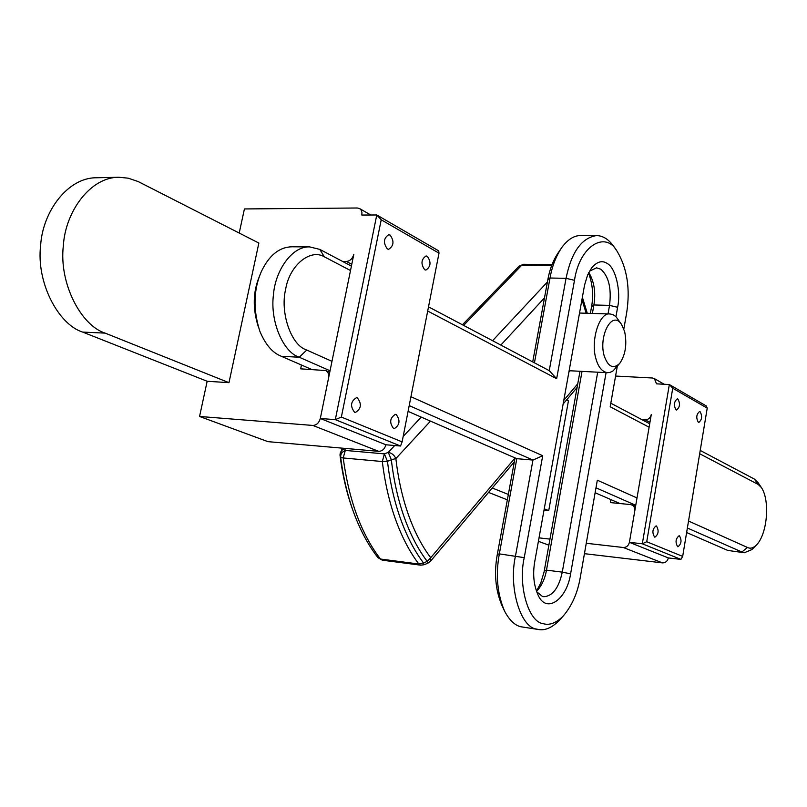 <?xml version="1.0" encoding="UTF-8"?>
<svg xmlns="http://www.w3.org/2000/svg" width="807" height="807" viewBox="0 0 807 807"><rect width="100%" height="100%" fill="white"/><g stroke="black" fill="none" stroke-linecap="round" stroke-linejoin="round"><path stroke-width="1.21" d="M606.087 372.632L570.599 573.848C566.776 599.48 546.44 614.157 538.158 595.223C533.689 585.257 532.57 573.959 534.789 561.349L584.581 284.992L587.627 274.985L591.652 267.853C597.059 261.569 602.234 260.116 607.197 263.496C615.61 267.591 621.158 291.347 617.607 307.296L615.953 316.677M608.024 313.923L609.537 305.399C611.625 288.412 608.73 276.357 600.872 269.235L596.544 267.823L589.493 271.162M410.945 396.721L542.707 455.733L524.237 557.657C517.852 585.68 528.514 622.005 543.03 623.619C549.274 625.607 555.922 623.165 562.973 616.316C571.85 606.047 577.63 593.024 580.304 577.237L597.321 480.195L637.005 497.959M562.973 616.316L558.777 620.876C551.857 627.725 545.179 630.62 538.743 629.561L536.554 629.077C520.364 627.392 508.37 587.032 515.512 555.852L532.953 460.061L516.823 458.679L499.331 553.874C495.518 574.836 497.263 593.912 504.567 611.101C509.257 619.978 514.614 625.183 520.616 626.716L538.743 629.561M688.532 521.04L747.807 547.61C750.339 548.81 753.092 548.074 756.088 545.391C767.326 534.779 770.282 500.542 761.394 487.549L758.247 484.482L699.679 453.746M700.224 450.447L754.353 479.055L758.045 482.647L761.394 487.549M756.088 545.391L751.902 549.567L744.336 552.745L727.763 550.424L744.336 552.745M754.353 479.055L758.247 484.482M350.5 270.527L324.313 256.787C310.302 248.354 289.431 265.382 285.628 289.37C279.938 312.47 291.055 344.781 305.944 349.703L306.741 350.046L299.256 357.229L298.398 356.876C283.146 351.65 269.911 321.236 273.452 294.797C275.217 270.516 292.164 245.913 309.686 246.912L319.784 249.383L351.408 266.098M536.584 591.662L542.395 596.413L543.757 596.716C552.624 596.171 558.797 587.97 562.277 572.133L597.705 372.198M309.686 246.912L291.831 246.791C279.212 247.154 269.054 255.395 261.357 271.535C253.459 289.642 252.944 309.515 259.804 331.152C265.271 344.246 272.191 352.508 280.574 355.948L311.724 369.475M330.043 370.776L299.256 357.229L281.441 356.301M747.453 547.439L741.885 551.998L687.382 528.01M635.745 505.293L595.98 487.801M595.122 492.734L619.937 503.528M686.626 532.539L727.763 550.424M610.818 403.197L649.696 423.746M428.507 306.842L549.234 370.645L566.05 278.314C571.457 252.066 581.635 237.823 596.585 235.563C602.96 235.765 608.609 239.296 613.542 246.145L617.062 251.199C605.311 230.328 579.396 246.054 574.493 280.322L556.659 378.705L427.69 311.028M596.585 235.563L580.768 235.533C574.191 235.473 567.946 239.356 562.055 247.164C556.134 255.839 552.119 266.128 550.011 278.022L534.436 362.827M542.707 455.733L532.953 460.061L409.21 405.608M408.08 411.378L516.823 458.679M588.757 272.544L589.08 273.008C594.275 281.996 595.879 292.648 593.902 304.965L592.388 313.449M582.029 371.381L546.49 570.146C545.129 578.084 542.203 584.722 537.724 590.058L536.453 591.309M649.11 427.216L610.183 406.789L617.254 366.459M623.831 328.974L626.636 312.955C630.398 288.795 627.2 268.206 617.062 251.199M306.741 350.046L331.97 361.344M532.711 361.919L547.812 279.817C549.698 269.165 553.299 259.935 558.626 252.147L562.055 247.164M258.27 326.613C252.561 308.435 252.944 291.71 259.42 276.418M504.567 611.101L502.025 605.654C495.468 590.23 493.894 573.131 497.314 554.369L515.058 457.912M590.371 313.378L591.592 306.569C593.639 294.959 592.62 283.782 588.515 273.038M536.413 591.198L540.801 582.936L544.049 572.082L580.001 371.281M556.659 378.705L549.234 370.645M324.313 256.787L319.784 249.383M340.009 454.775L340.635 457.055L343.197 457.962C348.957 500.501 361.385 534.194 380.47 559.039L377.948 557.667C369.404 546.692 362.071 533.609 355.948 518.417L354.091 513.615C347.736 496.466 343.247 477.613 340.635 457.055C340.574 454.008 342.128 451.799 345.305 450.427L384.404 453.877L388.288 452.374L391.334 459.788L395.854 458.568C398.224 479.015 402.421 497.758 408.433 514.785C414.485 531.742 421.91 546.057 430.716 557.728L427.236 561.43L427.71 563.286L430.333 561.42M377.948 557.667L382.306 560.189L380.47 559.039L418.833 564.012L420.639 565.172L423.957 564.759L423.463 562.903L418.833 564.012C409.684 551.917 401.936 537.119 395.601 519.607C389.307 502.025 384.878 482.667 382.316 461.533L387.451 461.322C389.963 482.253 394.33 501.429 400.544 518.871C406.789 536.221 414.435 550.899 423.463 562.903L427.236 561.43C418.177 549.486 410.541 534.829 404.297 517.458C398.113 499.997 393.786 480.77 391.334 459.788L387.451 461.322L384.404 453.877L382.316 461.533L343.197 457.962L345.305 450.427L344.69 448.561C341.532 449.923 339.979 452.122 340.029 455.158C342.582 475.727 347.04 494.59 353.405 511.729M604.181 355.837C608.105 366.913 613.3 369.414 619.746 363.362C625.516 354.818 627.15 344.226 624.648 331.576L621.531 324.404C612.039 309.565 598.36 336.156 604.181 355.837M619.746 363.362L613.098 370.867L610.062 372.4L607.5 372.703C602.113 371.755 598.269 367.145 595.969 358.883C590.341 340.786 599.409 311.663 610.183 313.984L613.199 314.74L616.023 316.748L621.531 324.404M544.251 508.813L548.73 510.599L568.431 400.877L566.575 399.929M258.855 243.058L138.158 181.545L128.192 178.176L118.922 177.258C90.626 176.965 65.438 211.252 63.37 245.469C58.77 283.156 80.993 325.524 105.142 333.12L228.976 382.669L258.855 243.058M492.27 488.013L508.339 494.439M118.922 177.258L96.356 177.772C67.929 177.5 42.69 211.434 40.643 245.298C36.063 282.601 58.407 324.545 82.667 332.091L207.167 381.267L228.976 382.669M488.558 492.411L507.351 499.836M424.694 269.74C420.679 263.96 421.143 259.36 426.086 255.94L427.337 256.303C431.321 262.104 430.837 266.693 425.894 270.083L424.694 269.74M387.33 248.919C383.083 242.947 383.547 238.216 388.722 234.706L390.114 235.099C394.341 241.091 393.866 245.822 388.671 249.292L387.33 248.919M396.227 414.556L395.39 414.344C389.872 417.915 389.236 422.606 393.493 428.426L394.29 428.618C399.808 425.087 400.454 420.397 396.227 414.556M357.41 397.932L356.482 397.7C350.662 401.361 350.016 406.203 354.545 412.216L355.423 412.427C361.254 408.806 361.919 403.974 357.41 397.932M301.455 365.006L300.658 368.849L325.735 370.564C328.217 372.027 329.175 374.468 328.6 377.868L320.308 418.49L385.917 444.778C384.697 449.005 382.296 451.194 378.715 451.345L267.934 441.651L199.561 416.462L207.167 381.267M402.118 441.873L438.998 253.176L381.217 219.786L341.361 417.068L402.118 441.873L400.544 446.019L335.308 419.64L376.768 214.975L361.829 215.055L361.929 212.342L361.022 209.891L359.629 208.579L357.35 207.994L244.42 208.942L239.215 233.041M378.715 451.345L312.844 425.44C316.515 425.249 319.007 422.929 320.308 418.49L385.917 444.778L400.544 446.019M312.844 425.44L199.561 416.462M341.361 417.068L335.308 419.64L320.308 418.49L353.809 254.356C352.538 258.674 350.067 261.044 346.405 261.468L342.551 261.418M698.327 422.263C695.927 417.875 696.34 414.294 699.568 411.52L700.093 411.681C702.473 416.079 702.06 419.66 698.832 422.414L698.327 422.263M676.044 409.835C673.532 405.336 673.956 401.674 677.305 398.85L677.87 399.021C680.372 403.54 679.948 407.202 676.599 410.006L676.044 409.835M679.444 535.848L679.101 535.747C675.62 538.652 675.136 542.304 677.638 546.682L677.971 546.773C681.441 543.888 681.935 540.246 679.444 535.848M656.454 525.993L656.081 525.902C652.449 528.857 651.955 532.59 654.578 537.089L654.931 537.18C658.562 534.244 659.067 530.512 656.454 525.993M610.889 499.594L610.364 502.59L630.66 504.587L632.849 505.424L634.393 507.351L634.806 510.811L629.41 542.334L668.347 557.94C667.47 561.228 665.493 562.883 662.426 562.883L584.429 553.673M662.426 562.883L623.297 547.499C626.444 547.479 628.482 545.764 629.41 542.334L668.347 557.94L680.926 559.392L642.311 543.787L669.346 384.546L656.525 383.839L654.366 378.594L652.379 377.999L615.58 376.052M623.297 547.499L586.255 543.272M549.96 539.116L539.026 537.866M544.019 510.115L548.73 510.599M646.73 541.729L682.672 556.406L707.225 408.16L672.735 388.228L646.73 541.729L642.311 543.787L629.41 542.334L651.269 414.576C650.351 417.935 648.334 419.69 645.207 419.842L641.888 419.62M548.881 545.179L538.4 541.315M381.217 219.786L376.768 214.975L438.705 250.866L438.998 253.176M672.735 388.228L669.346 384.546L706.347 405.992L707.225 408.16M680.926 559.392L682.672 556.406M574.493 280.322L566.05 278.314L550.011 278.022L547.812 279.817M524.237 557.657L499.331 553.874L497.314 554.369M617.607 307.296L609.537 305.399L593.902 304.965L591.592 306.569M570.599 573.848L562.277 572.133L546.49 570.146L544.342 570.539M551.706 265.453L521.897 265.059L463.622 325.403M344.861 448.379L341.805 449.499L343.036 448.228M430.484 421.133L395.854 458.568C394.29 455.108 391.768 453.04 388.288 452.374L394.694 445.525M403.177 436.436L421.234 417.108M492.583 340.705L547.408 281.996M514.331 461.856L430.413 561.319L430.716 557.728L515.048 457.973M563.79 400.312L577.762 383.789M586.175 313.257L581.938 299.579M544.493 297.874L500.834 345.073M570.166 370.766L568.864 372.188M462.421 324.767L519.093 266.159L523.521 264.282L552.008 264.656M105.142 333.12L82.667 332.091M351.771 264.313L346.405 261.468M649.938 422.354L645.207 419.842M351.287 505.767C345.991 490.101 342.229 473.184 339.989 455.017L341.805 449.499M607.5 372.703L569.127 370.716M610.183 313.984L579.507 313.045M382.306 560.189L420.639 565.172M423.957 564.759L427.71 563.286M519.093 266.159L523.521 264.282M563.125 404.025L577.116 387.451M587.284 313.287L582.361 297.228M370.766 215.005L359.629 208.579M329.73 372.309L325.735 370.564M664.201 384.263L654.366 378.594M635.543 506.493L632.042 504.95"/></g></svg>
